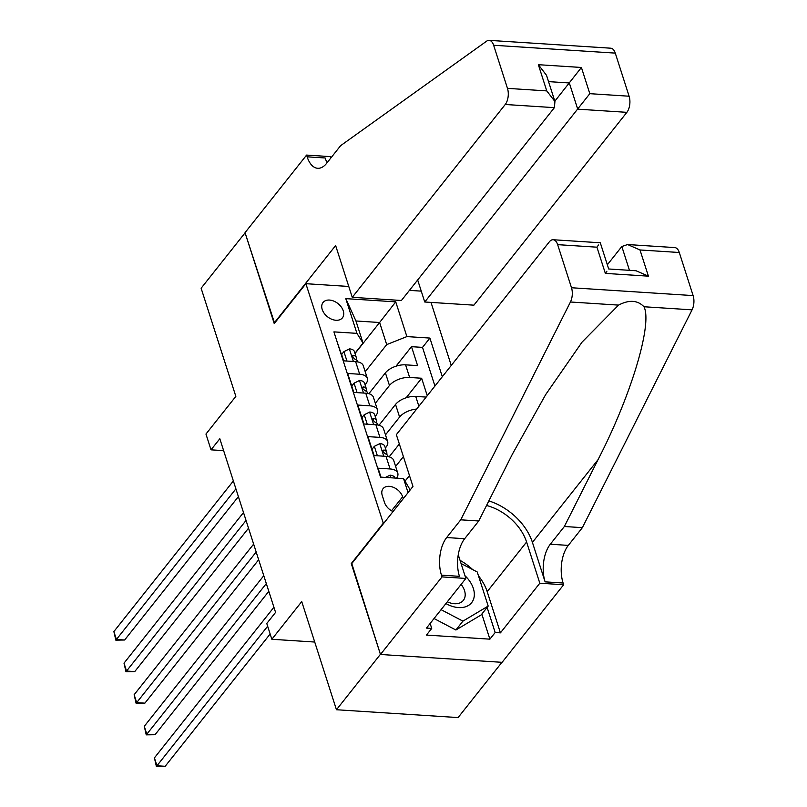 <?xml version="1.0" encoding="UTF-8"?>
<svg xmlns="http://www.w3.org/2000/svg" width="807" height="807" viewBox="0 0 807 807"><rect width="100%" height="100%" fill="white"/><g stroke="black" fill="none" stroke-linecap="round" stroke-linejoin="round"><path stroke-width="1.21" d="M322.215 309.485A12.367 8.423 38.4 0 0 331.657 319.219A12.367 8.423 38.4 0 0 342.42 317.847A12.367 8.423 38.4 0 0 343.257 310.836A12.367 8.423 38.4 0 0 333.816 301.112A12.367 8.423 38.4 0 0 323.052 302.474A12.367 8.423 38.4 0 0 322.215 309.485M451.254 365.46L431.009 302.403M501.934 662.315L458.083 717.574L336.458 709.736L301.737 601.598L271.848 639.275L314.72 642.039M348.765 286.465L305.883 283.691L274.239 323.587L245.086 232.82L201.125 288.23L235.846 396.368L205.956 434.045L211.02 449.832L223.63 450.649M351.781 563.579L380.42 654.316L336.458 709.736M337.124 341.875L343.621 360.84L355.625 361.617L359.68 374.246A15.454 7.929 -17.8 0 1 367.356 378.392A15.454 7.929 -17.8 0 1 365.793 383.961L365.087 384.858M359.68 374.246L347.676 373.47L353.759 392.414L365.763 393.191L369.818 405.82A15.454 7.929 -17.8 0 1 377.494 409.966A15.454 7.929 -17.8 0 1 375.931 415.534L375.225 416.422M369.818 405.82L357.814 405.043L363.896 423.988L375.901 424.764L379.946 437.394A15.454 7.929 -17.8 0 1 387.632 441.54A15.454 7.929 -17.8 0 1 386.069 447.108L385.363 447.996M379.946 437.394L367.952 436.617L374.034 455.562L386.028 456.338A15.454 7.929 -17.8 0 1 393.715 460.484L397.77 473.114A15.454 7.929 -17.8 0 1 396.6 478.158M427.256 395.712L421.647 378.241L406.153 397.77M271.848 639.275L266.774 623.488L275.57 612.402L219.817 438.756L211.02 449.832M403.248 498.706L402.632 496.789A11.974 8.151 38.4 0 0 393.483 487.357A11.974 8.151 38.4 0 0 383.063 488.679A11.974 8.151 38.4 0 0 382.256 495.468L384.485 502.418A11.974 8.151 38.4 0 0 393.029 511.588M409.431 290.369L421.254 291.135M305.883 283.691L383.436 523.682M355.019 353.506L379.613 322.507L355.948 320.974L363.039 343.076L356.926 333.362L333.916 331.879L380.541 477.119L403.561 478.601L410.198 489.95M356.926 333.362L345.779 298.63L395.743 301.858L406.889 336.59L429.899 338.072L442.317 376.728M408.06 492.633L403.561 478.601M375.346 403.278L389.458 385.494A15.454 7.929 -17.8 0 1 409.643 377.474L421.647 378.241M368.87 393.695L385.403 372.864L389.458 385.494M385.484 434.852L399.596 417.058A15.454 7.929 -17.8 0 1 416.644 409.078M379.008 425.269L395.541 404.428L399.596 417.058M395.622 466.426L403.399 456.621M389.145 456.843L399.344 443.991M405.114 481.073L409.482 475.565M434.933 386.039L422.515 347.383L411.509 346.677L396.015 366.196M385.403 372.864A15.454 7.929 162.2 0 1 405.588 364.845L417.592 365.611L411.509 346.677M426.167 397.084L415.726 396.419A15.454 7.929 162.2 0 0 395.541 404.428M380.965 477.149L378.09 468.191L390.084 468.968A15.454 7.929 -17.8 0 1 397.77 473.114M363.039 343.076L354.949 353.284M351.277 563.548L382.932 523.652M365.208 371.704L386.704 344.609L379.613 322.507L395.743 301.858M387.632 441.54L383.577 428.91A15.454 7.929 162.2 0 0 375.901 424.764M377.494 409.966L373.439 397.337A15.454 7.929 162.2 0 0 365.763 393.191M422.515 347.383L429.899 338.072M406.889 336.59L386.704 344.609M367.356 378.392L363.301 365.763A15.454 7.929 162.2 0 0 355.625 361.617M345.779 298.63L355.948 320.974M385.433 477.431L390.033 475.172A10.239 5.256 -17.8 0 1 394.956 477.905L395.006 478.047M267.652 626.232L156.951 765.762L154.419 757.874L273.916 607.257M270.143 633.989L165.173 766.297L156.951 765.762L156.376 766.438L154.419 757.874M165.173 766.297L156.376 766.438M445.928 603.555A25.108 17.098 38.4 0 0 473.77 598.512A25.108 17.098 38.4 0 0 464.973 575.714M447.32 601.79A17.189 11.712 38.4 0 0 463.359 600.368A17.189 11.712 38.4 0 0 464.812 597.523A17.189 11.712 38.4 0 0 461.11 584.419M461.049 563.488L477.24 571.992L488.185 606.077L481.143 614.944L455.884 630.005L434.045 618.535M488.185 606.077L462.915 621.138L441.076 609.668M455.884 630.005L462.915 621.138M396.348 434.66L549.345 241.828A11.591 6.053 -86.3 0 1 553.128 239.74A11.591 6.053 -86.3 0 1 557.657 244.652L571.497 287.746L693.122 295.594A11.591 6.053 93.7 0 1 692.063 309.848L582.372 527.667L568.31 545.391A27.045 14.133 -86.3 0 0 563.094 583.007L563.649 584.742L502.105 662.325L380.47 654.477L351.428 564.022L412.972 486.439L396.348 434.66M582.372 527.667L564.375 526.497L598.007 459.718C631.034 395.934 652.732 323.698 643.966 306.751C637.621 300.143 629.137 299.599 618.535 305.107L582.018 342.168L545.653 394.623L512.374 454.19L478.743 520.979L464.671 538.713A27.045 14.133 -86.3 0 0 459.455 576.329L441.459 575.169L442.014 576.904L380.47 654.477M478.743 520.979L460.747 519.819L446.675 537.543A27.045 14.133 -86.3 0 0 441.459 575.169M598.007 459.718L532.418 542.385L545.098 581.847A27.045 14.133 -86.3 0 1 550.303 544.231L564.375 526.497M679.292 252.5L640.001 249.968L627.604 244.541L674.763 247.578A11.591 6.053 93.7 0 1 679.292 252.5L693.122 295.594M618.535 305.107L570.438 302L460.747 519.819M478.49 575.885A43.467 29.597 -141.6 0 1 487.196 591.652L500.431 632.859L495.165 632.517L487.115 607.429M430.131 623.468L431.725 628.431L426.449 635.079L489.889 639.164L495.165 632.517M431.725 628.431L426.459 628.088L465.851 578.437L442.014 576.904M563.649 584.742L539.812 583.209L526.588 542.011A43.467 29.597 38.4 0 0 486.55 505.475M500.431 632.859L539.812 583.209M607.348 264.757L621.824 246.508L627.604 244.541M532.418 542.385A50.327 34.267 38.4 0 0 488.85 500.895M458.255 554.782L465.851 578.437M570.438 302A11.591 6.053 -86.3 0 0 571.497 287.746M460.051 560.361A43.467 29.597 -141.6 0 1 472.67 569.591M489.889 639.164L481.84 614.077M640.001 249.968L648.424 276.165L636.017 270.748L608.7 268.983L600.287 242.776L553.128 239.74M648.424 276.165L605.351 273.391L606.904 271.202M605.351 273.391L596.938 247.184L598.491 244.995M417.673 279.979L424.744 302L473.891 305.167L626.878 112.334L577.731 109.167L569.318 82.96L548.548 81.618M424.744 302L589.826 93.673L629.107 96.215L615.277 53.111L493.642 45.263A11.591 6.053 -86.3 0 0 489.113 40.35A11.591 6.053 -86.3 0 0 486.682 41.127L340.615 145.674L326.553 163.407A27.045 14.133 93.7 0 1 317.716 168.29A27.045 14.133 93.7 0 1 307.144 156.82L306.589 155.085L245.035 232.658L274.582 323.153M274.087 323.113L335.631 245.54L352.255 297.319L505.243 104.486A11.591 6.053 -86.3 0 0 507.482 88.367L493.642 45.263M306.589 155.085L330.416 156.619L330.86 157.98M352.255 297.319L401.402 300.486L554.389 107.654L505.243 104.486M554.409 44.567L610.748 48.198A11.591 6.053 93.7 0 1 615.277 53.111M629.107 96.215A11.591 6.053 93.7 0 1 626.878 112.334M489.113 40.35L554.409 44.556M327.128 162.681A27.045 14.133 93.7 0 1 325.14 157.98L307.144 156.82M554.833 101.208L581.413 67.475L589.826 93.673M507.482 88.367L546.763 90.898L554.934 101.521L554.389 107.654M546.763 90.898L538.35 64.691L546.521 75.313L554.934 101.521M377.373 455.784L374.337 446.332L379.895 443.598A10.239 5.256 -17.8 0 1 384.818 446.332L386.745 452.334A10.239 5.256 162.2 0 0 384.071 450.034L383.032 450.266L382.992 451.738L385.292 453.816A10.239 5.256 -17.8 0 1 387.965 456.116L388.117 456.601M374.337 446.332L372.047 449.206L374.095 455.572M266.31 583.582L146.824 734.188L144.282 726.3L263.778 575.684M386.815 454.593L386.876 453.322A10.239 5.256 162.2 0 0 386.745 452.334M268.802 591.329L155.035 734.723L146.824 734.188L146.238 734.864L144.282 726.3M155.035 734.723L146.238 734.864M367.235 424.21L364.199 414.758L369.757 412.024A10.239 5.256 -17.8 0 1 374.69 414.758L376.607 420.76A10.239 5.256 162.2 0 0 373.934 418.46L372.895 418.692L372.854 420.165L375.154 422.243A10.239 5.256 -17.8 0 1 377.827 424.543L377.989 425.027M364.199 414.758L361.919 417.643L363.957 423.998M256.172 552.008L136.686 702.615L134.144 694.726L253.64 544.11M376.677 423.019L376.738 421.748A10.239 5.256 162.2 0 0 376.607 420.76M258.664 559.755L144.897 703.149L136.686 702.615L136.101 703.29L134.144 694.726M144.897 703.149L136.101 703.29M357.098 392.636L354.061 383.184L359.619 380.45A10.239 5.256 -17.8 0 1 364.552 383.184L366.479 389.186A10.239 5.256 162.2 0 0 363.796 386.886L362.757 387.118L362.716 388.591L365.016 390.669A10.239 5.256 -17.8 0 1 367.689 392.969L367.851 393.453M354.061 383.184L351.781 386.069L353.819 392.424M246.034 520.434L126.548 671.051L124.006 663.152L243.502 512.536M366.549 391.445L366.6 390.174A10.239 5.256 162.2 0 0 366.479 389.186M248.526 528.182L134.759 671.575L126.548 671.051L125.963 671.717L124.006 663.152M134.759 671.575L125.963 671.717M346.96 361.062L343.923 351.61L349.492 348.876A10.239 5.256 -17.8 0 1 354.414 351.61L356.341 357.612A10.239 5.256 162.2 0 0 353.658 355.312L352.629 355.554L352.578 357.017L354.878 359.095A10.239 5.256 -17.8 0 1 357.551 361.395L357.713 361.879M343.923 351.61L341.643 354.495L343.681 360.85M235.896 488.86L116.41 639.477L113.878 631.578L233.364 480.962M356.412 359.872L356.462 358.601A10.239 5.256 162.2 0 0 356.341 357.612M238.388 496.608L124.631 640.001L116.41 639.477L115.825 640.143L113.878 631.578M124.631 640.001L115.825 640.143M405.588 364.845L409.643 377.474M415.726 396.419L418.883 406.264M386.028 456.338L390.084 468.968M391.526 510.791L402.632 496.789M389.892 475.242L390.709 477.774M464.671 538.713L446.675 537.543M550.303 544.231L568.31 545.391M596.938 247.184L557.657 244.652M692.063 309.848L643.966 306.751M545.098 581.847L563.094 583.007M487.196 591.652L526.588 542.011M629.47 270.325L621.824 246.508M538.35 64.691L581.413 67.475M379.764 443.668L383.779 456.197M382.901 451.506L384.071 450.034M369.626 412.095L373.641 424.623M372.763 419.933L373.934 418.46M359.488 380.521L363.513 393.049M362.625 388.359L363.796 386.886M349.35 348.947L353.375 361.475M352.488 356.785L353.658 355.312"/></g></svg>
